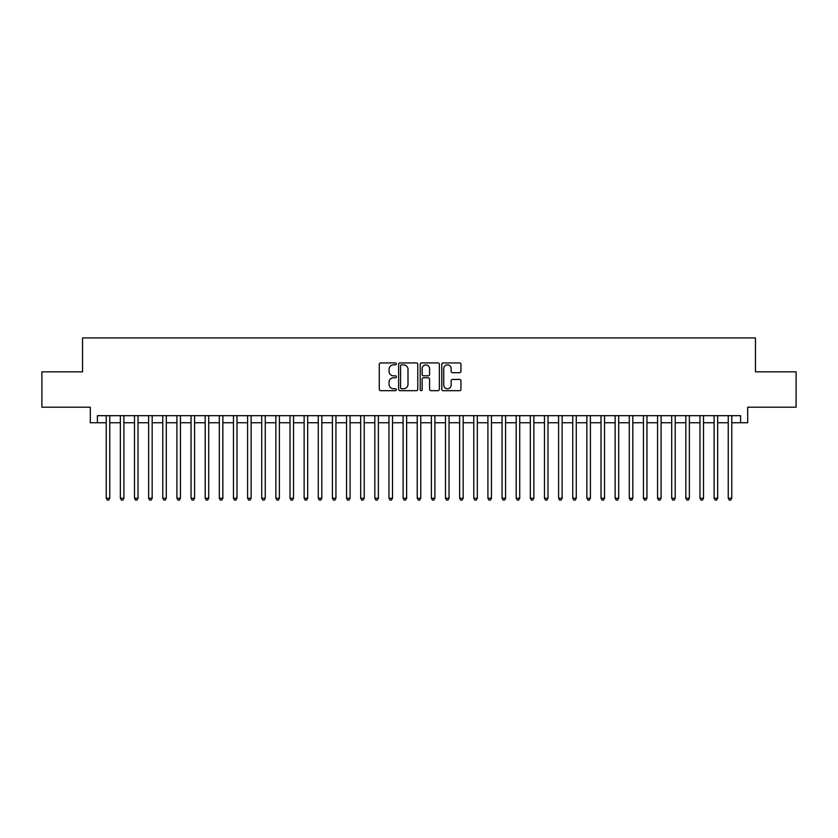 <?xml version="1.0" encoding="UTF-8"?>
<svg xmlns="http://www.w3.org/2000/svg" width="838" height="838" viewBox="0 0 838 838"><rect width="100%" height="100%" fill="white"/><g stroke="black" fill="none" stroke-linecap="round" stroke-linejoin="round"><path stroke-width="1.26" d="M396.384 363.901A0.974 0.974 0 0 0 395.41 362.927L380.672 362.927A1.383 1.383 0 0 0 379.279 364.31L379.279 389.293A1.383 1.383 0 0 0 380.672 390.676L395.41 390.676A0.974 0.974 0 0 0 396.384 389.701A0.974 0.974 0 0 0 395.41 388.738L393.504 388.738A4.441 4.441 0 0 1 389.062 384.296L389.062 382.212A4.441 4.441 0 0 1 393.504 377.77L395.41 377.77A0.974 0.974 0 0 0 396.384 376.807A0.974 0.974 0 0 0 395.41 375.833L393.504 375.833A4.441 4.441 0 0 1 389.062 371.391L389.062 369.307A4.441 4.441 0 0 1 393.504 364.865L395.41 364.865A0.974 0.974 0 0 0 396.384 363.901M459.549 372.711A1.383 1.383 0 0 0 460.942 371.318L460.942 364.31A1.383 1.383 0 0 0 459.549 362.927L443.176 362.927A1.383 1.383 0 0 0 441.794 364.31L441.794 389.293A1.383 1.383 0 0 0 443.176 390.676L459.549 390.676A1.383 1.383 0 0 0 460.942 389.293L460.942 380.829A1.383 1.383 0 0 0 459.549 379.436L452.541 379.436A1.383 1.383 0 0 0 451.158 380.829L451.158 385.019A3.708 3.708 0 0 1 447.45 388.738A3.708 3.708 0 0 1 443.731 385.019L443.731 368.584A3.708 3.708 0 0 1 447.45 364.865A3.708 3.708 0 0 1 451.158 368.584L451.158 371.318A1.383 1.383 0 0 0 452.541 372.711L459.549 372.711M97.386 422.75L97.386 415.679L740.614 415.679L740.614 422.75L747.685 422.75L747.685 407.195L796.1 407.195L796.1 371.852L755.457 371.852L755.457 337.924L82.543 337.924L82.543 371.852L41.9 371.852L41.9 407.195L90.315 407.195L90.315 422.75L106.227 422.75M417.785 364.31A1.383 1.383 0 0 0 416.402 362.927L400.019 362.927A1.383 1.383 0 0 0 398.637 364.31L398.637 389.293A1.383 1.383 0 0 0 400.019 390.676L416.402 390.676A1.383 1.383 0 0 0 417.785 389.293L417.785 364.31M421.598 362.927L437.981 362.927A1.383 1.383 0 0 1 439.363 364.31L439.363 389.293A1.383 1.383 0 0 1 437.981 390.676L430.973 390.676A1.383 1.383 0 0 1 429.58 389.293L429.58 379.164A1.383 1.383 0 0 0 428.197 377.77L423.546 377.77A1.383 1.383 0 0 0 422.153 379.164L422.153 389.701A0.974 0.974 0 0 1 421.189 390.676A0.974 0.974 0 0 1 420.215 389.701L420.215 364.31A1.383 1.383 0 0 1 421.598 362.927M109.757 422.75L120.358 422.75M123.898 422.75L134.499 422.75M138.029 422.75L148.63 422.75M152.17 422.75L162.771 422.75M166.301 422.75L176.902 422.75M180.442 422.75L191.043 422.75M194.573 422.75L205.184 422.75M208.714 422.75L219.315 422.75M222.856 422.75L233.456 422.75M236.986 422.75L247.587 422.75M251.128 422.75L261.728 422.75M265.258 422.75L275.87 422.75M279.4 422.75L290 422.75M293.53 422.75L304.142 422.75M307.672 422.75L318.272 422.75M321.813 422.75L332.414 422.75M335.944 422.75L346.544 422.75M350.085 422.75L360.686 422.75M364.216 422.75L374.827 422.75M378.357 422.75L388.958 422.75M392.498 422.75L403.099 422.75M406.629 422.75L417.23 422.75M420.77 422.75L431.371 422.75M434.901 422.75L445.502 422.75M449.042 422.75L459.643 422.75M463.173 422.75L473.784 422.75M477.314 422.75L487.915 422.75M491.456 422.75L502.056 422.75M505.586 422.75L516.187 422.75M519.728 422.75L530.328 422.75M533.858 422.75L544.47 422.75M548 422.75L558.6 422.75M562.13 422.75L572.742 422.75M576.272 422.75L586.872 422.75M590.413 422.75L601.014 422.75M604.544 422.75L615.144 422.75M618.685 422.75L629.286 422.75M632.816 422.75L643.427 422.75M646.957 422.75L657.558 422.75M661.098 422.75L671.699 422.75M675.229 422.75L685.83 422.75M689.37 422.75L699.971 422.75M703.501 422.75L714.102 422.75M717.642 422.75L728.243 422.75M731.773 422.75L740.614 422.75M401.549 364.865A0.974 0.974 0 0 0 400.574 365.839L400.574 387.764A0.974 0.974 0 0 0 401.549 388.738L403.56 388.738A4.441 4.441 0 0 0 408.001 384.296L408.001 369.307A4.441 4.441 0 0 0 403.56 364.865L401.549 364.865M429.58 368.647A3.708 3.708 0 0 0 425.872 364.939A3.708 3.708 0 0 0 422.153 368.647L422.153 374.439A1.383 1.383 0 0 0 423.546 375.833L428.197 375.833A1.383 1.383 0 0 0 429.58 374.439L429.58 368.647M109.757 415.679L109.757 498.233L106.227 498.233L106.227 415.679M109.757 498.233L108.699 500.077L107.285 500.077L106.227 498.233M123.898 415.679L123.898 498.233L120.358 498.233L120.358 415.679M123.898 498.233L122.83 500.077L121.416 500.077L120.358 498.233M138.029 415.679L138.029 498.233L134.499 498.233L134.499 415.679M138.029 498.233L136.971 500.077L135.557 500.077L134.499 498.233M152.17 415.679L152.17 498.233L148.63 498.233L148.63 415.679M152.17 498.233L151.102 500.077L149.698 500.077L148.63 498.233M166.301 415.679L166.301 498.233L162.771 498.233L162.771 415.679M166.301 498.233L165.243 500.077L163.829 500.077L162.771 498.233M180.442 415.679L180.442 498.233L176.902 498.233L176.902 415.679M180.442 498.233L179.384 500.077L177.97 500.077L176.902 498.233M194.573 415.679L194.573 498.233L191.043 498.233L191.043 415.679M194.573 498.233L193.515 500.077L192.101 500.077L191.043 498.233M208.714 415.679L208.714 498.233L205.184 498.233L205.184 415.679M208.714 498.233L207.656 500.077L206.242 500.077L205.184 498.233M222.856 415.679L222.856 498.233L219.315 498.233L219.315 415.679M222.856 498.233L221.787 500.077L220.373 500.077L219.315 498.233M236.986 415.679L236.986 498.233L233.456 498.233L233.456 415.679M236.986 498.233L235.928 500.077L234.514 500.077L233.456 498.233M251.128 415.679L251.128 498.233L247.587 498.233L247.587 415.679M251.128 498.233L250.07 500.077L248.656 500.077L247.587 498.233M265.258 415.679L265.258 498.233L261.728 498.233L261.728 415.679M265.258 498.233L264.2 500.077L262.786 500.077L261.728 498.233M279.4 415.679L279.4 498.233L275.87 498.233L275.87 415.679M279.4 498.233L278.342 500.077L276.928 500.077L275.87 498.233M293.53 415.679L293.53 498.233L290 498.233L290 415.679M293.53 498.233L292.472 500.077L291.058 500.077L290 498.233M307.672 415.679L307.672 498.233L304.142 498.233L304.142 415.679M307.672 498.233L306.614 500.077L305.2 500.077L304.142 498.233M321.813 415.679L321.813 498.233L318.272 498.233L318.272 415.679M321.813 498.233L320.745 500.077L319.33 500.077L318.272 498.233M335.944 415.679L335.944 498.233L332.414 498.233L332.414 415.679M335.944 498.233L334.886 500.077L333.472 500.077L332.414 498.233M350.085 415.679L350.085 498.233L346.544 498.233L346.544 415.679M350.085 498.233L349.027 500.077L347.613 500.077L346.544 498.233M364.216 415.679L364.216 498.233L360.686 498.233L360.686 415.679M364.216 498.233L363.158 500.077L361.744 500.077L360.686 498.233M378.357 415.679L378.357 498.233L374.827 498.233L374.827 415.679M378.357 498.233L377.299 500.077L375.885 500.077L374.827 498.233M392.498 415.679L392.498 498.233L388.958 498.233L388.958 415.679M392.498 498.233L391.43 500.077L390.016 500.077L388.958 498.233M406.629 415.679L406.629 498.233L403.099 498.233L403.099 415.679M406.629 498.233L405.571 500.077L404.157 500.077L403.099 498.233M420.77 415.679L420.77 498.233L417.23 498.233L417.23 415.679M420.77 498.233L419.702 500.077L418.298 500.077L417.23 498.233M434.901 415.679L434.901 498.233L431.371 498.233L431.371 415.679M434.901 498.233L433.843 500.077L432.429 500.077L431.371 498.233M449.042 415.679L449.042 498.233L445.502 498.233L445.502 415.679M449.042 498.233L447.984 500.077L446.57 500.077L445.502 498.233M463.173 415.679L463.173 498.233L459.643 498.233L459.643 415.679M463.173 498.233L462.115 500.077L460.701 500.077L459.643 498.233M477.314 415.679L477.314 498.233L473.784 498.233L473.784 415.679M477.314 498.233L476.256 500.077L474.842 500.077L473.784 498.233M491.456 415.679L491.456 498.233L487.915 498.233L487.915 415.679M491.456 498.233L490.387 500.077L488.973 500.077L487.915 498.233M505.586 415.679L505.586 498.233L502.056 498.233L502.056 415.679M505.586 498.233L504.528 500.077L503.114 500.077L502.056 498.233M519.728 415.679L519.728 498.233L516.187 498.233L516.187 415.679M519.728 498.233L518.67 500.077L517.256 500.077L516.187 498.233M533.858 415.679L533.858 498.233L530.328 498.233L530.328 415.679M533.858 498.233L532.8 500.077L531.386 500.077L530.328 498.233M548 415.679L548 498.233L544.47 498.233L544.47 415.679M548 498.233L546.942 500.077L545.528 500.077L544.47 498.233M562.13 415.679L562.13 498.233L558.6 498.233L558.6 415.679M562.13 498.233L561.072 500.077L559.658 500.077L558.6 498.233M576.272 415.679L576.272 498.233L572.742 498.233L572.742 415.679M576.272 498.233L575.214 500.077L573.8 500.077L572.742 498.233M590.413 415.679L590.413 498.233L586.872 498.233L586.872 415.679M590.413 498.233L589.344 500.077L587.93 500.077L586.872 498.233M604.544 415.679L604.544 498.233L601.014 498.233L601.014 415.679M604.544 498.233L603.486 500.077L602.072 500.077L601.014 498.233M618.685 415.679L618.685 498.233L615.144 498.233L615.144 415.679M618.685 498.233L617.627 500.077L616.213 500.077L615.144 498.233M632.816 415.679L632.816 498.233L629.286 498.233L629.286 415.679M632.816 498.233L631.758 500.077L630.344 500.077L629.286 498.233M646.957 415.679L646.957 498.233L643.427 498.233L643.427 415.679M646.957 498.233L645.899 500.077L644.485 500.077L643.427 498.233M661.098 415.679L661.098 498.233L657.558 498.233L657.558 415.679M661.098 498.233L660.03 500.077L658.616 500.077L657.558 498.233M675.229 415.679L675.229 498.233L671.699 498.233L671.699 415.679M675.229 498.233L674.171 500.077L672.757 500.077L671.699 498.233M689.37 415.679L689.37 498.233L685.83 498.233L685.83 415.679M689.37 498.233L688.302 500.077L686.898 500.077L685.83 498.233M703.501 415.679L703.501 498.233L699.971 498.233L699.971 415.679M703.501 498.233L702.443 500.077L701.029 500.077L699.971 498.233M717.642 415.679L717.642 498.233L714.102 498.233L714.102 415.679M717.642 498.233L716.584 500.077L715.17 500.077L714.102 498.233M731.773 415.679L731.773 498.233L728.243 498.233L728.243 415.679M731.773 498.233L730.715 500.077L729.301 500.077L728.243 498.233"/></g></svg>
